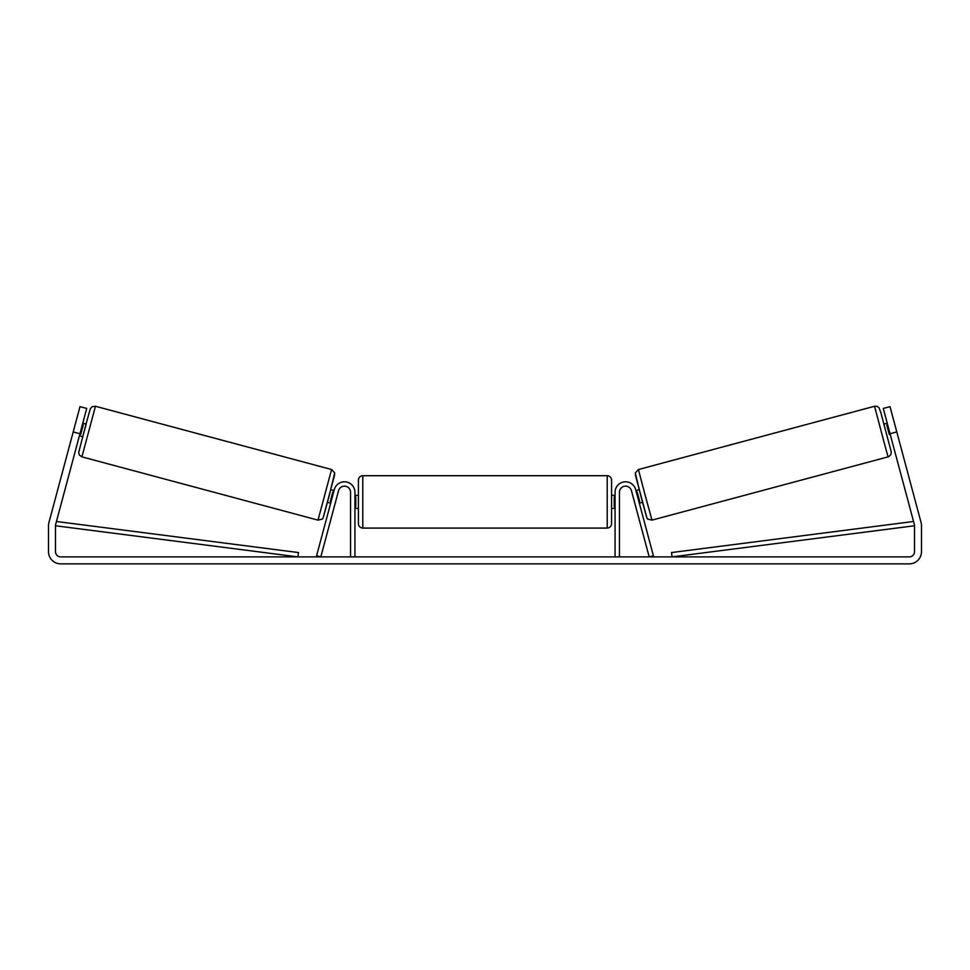 <?xml version="1.0" encoding="UTF-8"?>
<svg xmlns="http://www.w3.org/2000/svg" width="970" height="970" viewBox="0 0 970 970"><rect width="100%" height="100%" fill="white"/><g stroke="black" fill="none" stroke-linecap="round" stroke-linejoin="round"><path stroke-width="1.45" d="M636.356 492.142L637.181 491.923L639.703 501.357L638.89 501.575L638.636 500.653M619.442 556.889L619.442 492.287A6.111 6.111 0 0 1 631.458 490.699L649.185 556.889L653.404 555.761L635.677 489.571A10.476 10.476 0 0 0 615.077 492.287L615.077 556.889M635.107 504.315L634.671 502.702M888.096 456.858L651.998 520.126L645.05 494.87L638.43 469.528L874.54 406.26L885.998 449.486L888.096 456.858L888.835 456.591L890.763 454.797L891.297 452.056L880.942 412.965L878.965 407.618L877.05 406.345L874.54 406.26M887.235 436.755L883.84 424.108L887.223 423.199M893.976 421.453L897.335 433.99M887.647 424.811L886.774 425.042L889.296 434.475L890.181 434.245M635.932 490.541L639.169 489.668M639.315 503.187L642.564 502.314M634.647 502.715L631.712 491.669M889.296 434.475L886.774 425.042M79.952 433.748L73.211 431.941L79.989 406.636L86.73 408.443L55.666 524.406A5.238 5.238 0 0 0 55.484 525.764L55.484 551.651A5.238 5.238 0 0 0 60.722 556.889L909.278 556.889A5.238 5.238 0 0 0 914.516 551.651L914.516 525.764A5.238 5.238 0 0 0 914.334 524.406L883.27 408.443L890.011 406.636L896.789 431.941L890.048 433.748M73.211 431.941L48.912 522.6A12.222 12.222 0 0 0 48.5 525.764L48.5 551.651A12.222 12.222 0 0 0 60.722 563.873L909.278 563.873A12.222 12.222 0 0 0 921.5 551.651L921.5 525.764A12.222 12.222 0 0 0 921.088 522.6L896.789 431.941M886.095 418.991L886.762 421.513M889.927 433.323L890.605 435.857M83.238 421.513L83.905 418.991M79.394 435.857L82.765 436.755L84.499 430.437L86.16 424.108L82.777 423.199M335.329 502.702L335.571 501.781M350.558 556.889L350.558 492.287A6.111 6.111 0 0 0 338.542 490.699L320.815 556.889L316.596 555.761L334.323 489.571A10.476 10.476 0 0 1 354.923 492.287L354.923 556.889M358.415 501.89L358.415 480.065C358.67 477.41 360.125 475.955 362.78 475.7L362.78 528.08C360.125 527.813 358.67 526.358 358.415 523.715L358.415 501.89M607.22 475.7C609.875 475.955 611.33 477.41 611.585 480.065L611.585 523.715C611.33 526.358 609.875 527.813 607.22 528.08L607.22 475.7L362.78 475.7M615.077 506.764L614.204 506.764L614.204 497.004L615.077 497.004M354.923 497.004L355.796 497.004L355.796 506.764L354.923 506.764M331.57 469.528L95.46 406.26L81.904 456.858L318.002 520.126L331.57 469.528L334.723 472.923L329.145 495.961C323.895 514.961 323.228 519.168 322.064 519.144L318.002 520.126M82.353 424.811L83.226 425.042L80.704 434.475L79.819 434.245M76.024 421.453L72.665 433.99M335.353 502.715L338.287 491.669M334.068 490.541L330.831 489.668M330.685 503.187L327.436 502.314M333.644 492.142L332.819 491.923L330.297 501.357L331.109 501.575M80.704 434.475L83.226 425.042M55.654 524.443L55.484 525.764L297.935 556.889L298.493 552.561L56.442 521.484M914.346 524.443L914.516 525.764L672.064 556.889L671.507 552.561L913.558 521.484M635.35 474.876L646.65 517.034M81.904 456.858L79.382 455.051L78.667 452.541L86.027 424.072L90.283 408.819L92.114 406.721L95.46 406.26M334.65 474.876L323.349 517.034M651.998 520.126L647.936 519.144C646.772 519.168 646.105 514.961 640.855 495.961L635.277 472.923L638.43 469.528M611.585 495.343L615.077 495.343M615.077 508.438L611.585 508.438M607.22 528.08L362.78 528.08M358.415 495.343L354.923 495.343M358.415 508.438L354.923 508.438"/></g></svg>
